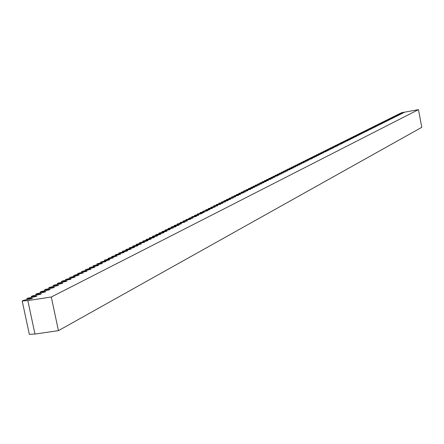 <?xml version="1.0" encoding="UTF-8"?>
<svg xmlns="http://www.w3.org/2000/svg" width="444" height="444" viewBox="0 0 444 444"><rect width="100%" height="100%" fill="white"/><g stroke="black" fill="none" stroke-linecap="round" stroke-linejoin="round"><path stroke-width="0.67" d="M418.448 109.64L401.132 112.798L404.101 112.576L399.539 113.592L402.852 113.198L398.274 114.219L401.598 113.825L397.003 114.846L400.333 114.458L395.726 115.484L399.062 115.09L394.439 116.123L398.052 115.595L393.145 116.766L396.764 116.239L391.841 117.41L395.199 117.022L390.531 118.06L393.895 117.671L389.216 118.715L392.585 118.326L387.884 119.375L391.547 118.848L386.552 120.041L389.937 119.652L385.209 120.707L388.605 120.318L383.855 121.379L387.257 120.99L382.495 122.056L385.908 121.667L381.496 122.55L384.543 122.344L379.748 123.415L383.172 123.032L378.36 124.109L381.796 123.721L376.967 124.797L380.408 124.414L375.563 125.497L379.304 124.964L374.148 126.201L377.605 125.813L372.727 126.906L376.19 126.518L371.295 127.617L375.069 127.078L369.852 128.333L373.637 127.794L368.403 129.054L372.194 128.516L366.944 129.776L370.746 129.243L365.473 130.508L368.975 130.125L363.991 131.241L367.504 130.858L362.504 131.985L366.339 131.441L361.005 132.728L364.535 132.345L359.496 133.478L363.031 133.095L357.975 134.232L361.521 133.849L356.449 134.987L360.001 134.61L354.906 135.753L358.469 135.376L353.357 136.524L356.932 136.142L351.798 137.296L355.705 136.758L350.227 138.078L353.813 137.701L348.645 138.867L352.242 138.484L347.053 139.655L350.66 139.277L345.449 140.448L349.4 139.904L343.834 141.253L347.796 140.709L342.207 142.058L345.843 141.686L341.014 142.652L344.211 142.496L338.927 143.69L342.574 143.318L337.268 144.516L341.269 143.967L335.592 145.343L339.26 144.972L333.91 146.181L337.584 145.81L332.217 147.025L336.258 146.476L330.508 147.869L334.204 147.497L328.793 148.723L332.85 148.174L327.062 149.584L331.135 149.034L325.319 150.449L329.037 150.083L323.559 151.321L327.289 150.954L321.789 152.198L325.902 151.648L320.013 153.086L323.754 152.719L318.215 153.974L321.972 153.613L316.411 154.873L320.174 154.506L314.591 155.777L318.359 155.417L312.754 156.688L316.539 156.327L310.905 157.603L314.696 157.243L309.046 158.53L312.848 158.169L307.17 159.463L311.372 158.908L305.283 160.401L309.102 160.04L303.38 161.344L307.209 160.989L301.459 162.293L305.3 161.938L299.528 163.253L303.785 162.698L297.585 164.219L301.443 163.869L295.621 165.196L299.489 164.841L293.645 166.178L297.524 165.828L291.658 167.166L295.543 166.816L289.649 168.159L293.545 167.815L287.629 169.164L291.958 168.609L285.592 170.174L289.932 169.619L283.538 171.195L287.462 170.851L281.468 172.222L285.403 171.883L279.387 173.26L283.328 172.921L277.284 174.303L281.235 173.965L275.163 175.352L279.126 175.019L273.032 176.418L277.45 175.857L270.879 177.483L274.858 177.15L268.709 178.56L272.699 178.227L266.522 179.648L270.984 179.087L264.319 180.741L268.331 180.414L262.099 181.846L266.117 181.518L259.857 182.956L263.886 182.634L257.598 184.077L261.638 183.755L255.322 185.209L259.374 184.887L253.03 186.347L257.087 186.03L250.716 187.496L254.784 187.179L248.379 188.656L252.464 188.339L246.026 189.827L250.616 189.266L243.656 191.003L247.758 190.692L241.264 192.191L245.377 191.88L238.85 193.39L243.479 192.829L236.419 194.594L240.554 194.294L233.966 195.815L238.622 195.255L231.491 197.042L235.642 196.742L228.999 198.279L233.161 197.985L226.479 199.534L230.652 199.239L223.943 200.793L228.127 200.499L221.384 202.064L225.574 201.776L218.798 203.346L223.005 203.058L216.195 204.64L220.957 204.085L213.57 205.944L217.793 205.666L210.917 207.259L215.151 206.982L208.242 208.591L212.487 208.314L205.544 209.929L209.801 209.657L202.819 211.283L207.659 210.728L200.072 212.648L204.351 212.382L197.303 214.025L202.17 213.47L194.505 215.412L198.801 215.151L191.68 216.811L196.587 216.261L188.833 218.226L193.151 217.976L185.958 219.652L190.892 219.103L183.061 221.095L187.401 220.851L180.131 222.549L185.098 222L177.178 224.015L181.541 223.776L174.192 225.497L179.193 224.947L178.566 225.263L171.184 226.995L176.201 226.446L175.569 226.762L168.143 228.499L173.177 227.955L165.079 230.025L170.13 229.481L161.982 231.563L167.049 231.019L166.395 231.346L158.852 233.117L163.936 232.573L163.281 232.9L155.7 234.682L160.8 234.138L160.134 234.471L152.508 236.269L157.626 235.725L156.96 236.058L149.289 237.862L154.429 237.324L153.752 237.662L146.043 239.477L151.193 238.939L150.51 239.283L142.763 241.109L147.93 240.57L147.242 240.914L139.449 242.751L144.633 242.219L136.103 244.416L141.303 243.878L140.598 244.233L132.723 246.093L137.94 245.56L137.229 245.915L129.304 247.791L134.549 247.258L133.827 247.619L125.857 249.5L131.113 248.973L130.392 249.334L122.378 251.232L127.65 250.705L126.917 251.071L118.859 252.98L124.148 252.453L115.301 254.745L120.613 254.218L111.71 256.527L117.044 256.005L108.081 258.33L113.431 257.809L104.418 260.151L109.785 259.629L109.013 260.018L100.716 261.988L106.099 261.472L96.97 263.847L102.375 263.331L101.587 263.725L93.19 265.723L98.612 265.212L97.813 265.612L89.366 267.621L94.811 267.11L94.006 267.516L85.503 269.541L90.965 269.031L90.154 269.441L81.602 271.478L87.08 270.973L86.258 271.384L77.656 273.443L83.156 272.938L73.665 275.419L79.182 274.919L78.344 275.341L69.636 277.422L75.169 276.923L74.32 277.35L65.557 279.448L71.112 278.949L70.257 279.381L62.549 280.941L61.439 281.496L67.011 281.002L66.145 281.435L58.392 283.006L57.27 283.566L62.865 283.072L61.988 283.511L54.19 285.092L53.058 285.659L58.669 285.17L57.781 285.614L49.944 287.201L48.796 287.773L54.429 287.285L53.535 287.734L45.649 289.333L44.489 289.91L50.144 289.427L49.234 289.882L41.303 291.492L40.132 292.074L45.804 291.597L44.888 292.058L36.913 293.673L35.725 294.261L41.42 293.789L40.493 294.25L32.468 295.882L31.269 296.475L36.985 296.004L36.042 296.475L27.972 298.113L26.762 298.718L32.495 298.246L31.546 298.723L23.427 300.372L22.2 300.982L27.828 300.582L51.299 297.008L58.436 330.647L421.8 127.306L418.448 109.64L51.299 297.008M22.2 300.982L29.343 334.36L34.965 334.005M58.436 330.647L34.976 334.066L27.828 300.582M26.962 299.65L26.762 298.718M31.469 297.402L31.269 296.475M35.92 295.182L35.725 294.261M40.326 292.979L40.132 292.074M44.678 290.809L44.489 289.91M48.984 288.656L48.796 287.773M53.241 286.535L53.058 285.659M57.454 284.432L57.27 283.566M61.616 282.351L61.439 281.496M65.734 280.297L65.557 279.448M69.808 278.26L69.636 277.422M73.843 276.251L73.665 275.419M77.828 274.264L77.656 273.443M81.774 272.294L81.602 271.478M85.675 270.346L85.503 269.541M89.533 268.42L89.366 267.621M93.357 266.511L93.19 265.723M97.136 264.63L96.97 263.847M100.877 262.759L100.716 261.988M104.579 260.911L104.418 260.151M108.242 259.085L108.081 258.33M111.866 257.276L111.71 256.527M115.457 255.483L115.301 254.745M119.009 253.713L118.859 252.98M122.527 251.959L122.378 251.232M126.007 250.222L125.857 249.5M129.454 248.501L129.304 247.791M132.867 246.797L132.723 246.093M136.247 245.116L136.103 244.416M139.588 243.445L139.449 242.751M142.901 241.791L142.763 241.109M146.181 240.154L146.043 239.477M149.428 238.533L149.289 237.862M152.647 236.93L152.508 236.269M155.833 235.342L155.7 234.682M158.985 233.766L158.852 233.117M162.116 232.206L161.982 231.563M165.207 230.664L165.079 230.025M168.276 229.137L168.143 228.499M171.312 227.622L171.184 226.995M174.32 226.118L174.192 225.497M177.306 224.631L177.178 224.015M180.258 223.16L180.131 222.549M183.183 221.7L183.061 221.095M186.08 220.252L185.958 219.652M188.955 218.82L188.833 218.226M191.802 217.405L191.68 216.811M194.622 215.995L194.505 215.412M197.419 214.602L197.303 214.025M200.189 213.22L200.072 212.648M202.936 211.849L202.819 211.283M205.655 210.495L205.544 209.929M208.353 209.146L208.242 208.591M211.028 207.814L210.917 207.259M213.681 206.493L213.57 205.944M216.306 205.184L216.195 204.64M218.909 203.885L218.798 203.346M221.489 202.597L221.384 202.064M224.048 201.321L223.943 200.793M226.584 200.055L226.479 199.534M229.104 198.801L228.999 198.279M231.596 197.558L231.491 197.042M234.071 196.326L233.966 195.815M236.524 195.105L236.419 194.594M238.955 193.895L238.85 193.39M241.364 192.69L241.264 192.191M243.756 191.497L243.656 191.003M246.126 190.315L246.026 189.827M248.479 189.144L248.379 188.656M250.81 187.978L250.716 187.496M253.124 186.83L253.03 186.347M255.417 185.686L255.322 185.209M257.692 184.549L257.598 184.077M259.951 183.428L259.857 182.956M262.188 182.306L262.099 181.846M264.408 181.202L264.319 180.741M266.611 180.103L266.522 179.648M268.798 179.015L268.709 178.56M270.968 177.933L270.879 177.483M273.121 176.862L273.032 176.418M275.252 175.796L275.163 175.352M277.372 174.742L277.284 174.303M279.47 173.693L279.387 173.26M281.557 172.655L281.468 172.222M283.622 171.628L283.538 171.195M285.675 170.601L285.592 170.174M287.712 169.586L287.629 169.164M289.732 168.581L289.649 168.159M291.741 167.582L291.658 167.166M293.728 166.589L293.645 166.178M295.704 165.606L295.621 165.196M297.663 164.63L297.585 164.219M299.611 163.658L299.528 163.253M301.543 162.698L301.459 162.293M303.457 161.744L303.38 161.344M305.361 160.795L305.283 160.401M307.248 159.851L307.17 159.463M309.124 158.919L309.046 158.53M310.983 157.992L310.905 157.603M312.831 157.071L312.754 156.688M314.663 156.16L314.591 155.777M316.483 155.25L316.411 154.873M318.287 154.351L318.215 153.974M320.085 153.458L320.013 153.086M321.867 152.57L321.789 152.198M323.632 151.687L323.559 151.321M325.385 150.816L325.319 150.449M327.128 149.944L327.062 149.584M328.86 149.084L328.793 148.723M330.58 148.229L330.508 147.869M332.284 147.375L332.217 147.025M333.982 146.531L333.91 146.181M335.664 145.693L335.592 145.343M337.335 144.861L337.268 144.516M338.994 144.034L338.927 143.69M340.637 143.218L340.57 142.874M342.274 142.402L342.207 142.058M343.9 141.592L343.834 141.253M345.515 140.787L345.449 140.448M347.119 139.988L347.053 139.655M348.707 139.194L348.645 138.867M350.288 138.406L350.227 138.078M351.859 137.623L351.798 137.296M353.418 136.846L353.357 136.524M354.972 136.075L354.906 135.753M356.51 135.309L356.449 134.987M358.036 134.549L357.975 134.232M359.557 133.794L359.496 133.478M361.066 133.039L361.005 132.728M362.565 132.295L362.504 131.985M364.052 131.552L363.991 131.241M365.529 130.814L365.473 130.508M366.999 130.086L366.944 129.776M368.459 129.359L368.403 129.054M369.908 128.632L369.852 128.333M371.351 127.916L371.295 127.617M372.782 127.206L372.727 126.906M374.203 126.496L374.148 126.201M375.618 125.791L375.563 125.497M377.023 125.091L376.967 124.797M378.416 124.398L378.36 124.109M379.803 123.704L379.748 123.415M381.18 123.021L381.124 122.733M382.55 122.339L382.495 122.056M383.91 121.662L383.855 121.379M385.264 120.99L385.209 120.707M386.607 120.318L386.552 120.041M387.939 119.652L387.884 119.375M389.266 118.992L389.216 118.715M390.587 118.337L390.531 118.06"/></g></svg>

